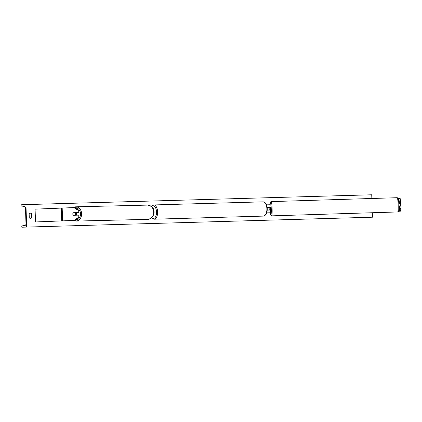 <?xml version="1.0" encoding="UTF-8"?>
<svg xmlns="http://www.w3.org/2000/svg" width="422" height="422" viewBox="0 0 422 422"><rect width="100%" height="100%" fill="white"/><g stroke="black" fill="none" stroke-linecap="round" stroke-linejoin="round"><path stroke-width="0.63" d="M152.896 216.106L153.972 216.059L153.766 213.337M153.972 216.059L152.906 216.09M153.692 210.773L153.719 208.051L152.674 208.072M78.687 210.203L77.959 210.219L73.924 207.587L74.652 207.566L78.687 210.203L78.761 212.556L73.291 212.735A1.604 1.319 -91.4 0 0 72.806 214.038A1.604 1.319 -91.4 0 0 73.375 215.299L78.112 215.136L78.186 217.488L78.919 217.467L78.845 215.12L78.112 215.136M78.919 217.467L75.053 220.384L35.49 221.956L35.089 209.143L73.924 207.587M75.053 220.384L35.49 221.956M78.761 212.556L74.024 212.72A1.604 1.319 -91.4 0 0 73.882 212.878M78.033 212.572L77.959 210.219M74.325 220.4L78.186 217.488M74.024 212.72L73.291 212.735M399.47 203.457L400.747 203.42L400.14 198.329L398.864 198.372L399.47 203.457L398.959 203.504L400.204 203.615M400.547 211.148L400.9 208.331L399.623 208.373L399.27 211.185L400.547 211.148L398.537 211.29M400.9 208.331L400.826 205.983L399.55 206.02L399.623 208.373M399.27 211.185L398.553 211.248M398.864 198.372L398.183 198.43M398.917 204.791L399.017 206.068L399.55 206.02M399.397 201.104L400.673 201.067M400.747 203.42L400.214 203.467M398.79 203.182L398.98 203.652L400.415 203.61L400.288 205.999M269.02 210.066L268.946 207.529L269.732 207.65M267.195 212.983L270.159 212.767L267.189 212.852M267.253 210.119L270.059 210.045M266.493 204.855L269.906 204.754L269.99 207.482L267.173 207.555M268.946 207.529L267.173 207.561M153.761 210.778A1.604 0.807 88.4 0 1 153.856 213.337M74.182 215.273A1.604 1.319 88.6 0 1 74.04 215.125L73.217 215.146A1.604 1.319 88.6 0 1 72.806 214.038A1.604 1.319 88.6 0 1 73.148 212.904L75.026 212.836A1.604 1.319 88.6 0 1 75.438 213.943A1.604 1.319 88.6 0 1 75.1 215.078L75.918 215.062A1.604 1.319 88.6 0 1 75.786 215.215M76.055 212.651A1.604 1.319 88.6 0 1 76.625 213.917A1.604 1.319 88.6 0 1 76.155 215.204M73.217 215.146L75.1 215.078M75.691 212.662A1.604 1.319 88.6 0 1 75.849 212.82L75.026 212.836M74.04 215.125L75.918 215.062M30.268 218.369A2.004 1.73 87.7 0 0 31.196 217.757L31.761 217.736L31.629 213.569A2.004 1.73 87.7 0 0 30.347 212.994A2.004 1.73 87.7 0 0 29.139 213.643L29.271 217.805A2.004 1.73 87.7 0 0 30.532 218.385A2.004 1.73 87.7 0 0 30.553 218.385A2.004 1.73 87.7 0 0 31.761 217.736M26.655 227.02L25.948 204.591L21.1 204.791L21.116 205.287A0.802 0.406 -91.6 0 0 21.517 206.073L24.692 206.411A1.604 0.807 88.4 0 1 25.489 207.977L25.979 223.676A1.604 0.807 88.4 0 1 25.283 225.306L22.139 225.902A0.802 0.406 -91.6 0 0 21.791 226.714L21.807 227.215L372.441 217.209L372.299 212.741M371.851 198.488L371.735 194.785L25.948 204.591M31.196 217.757L31.064 213.595A2.004 1.73 87.7 0 0 30.067 213.031M372.441 217.209L21.807 227.215M31.064 213.595L31.629 213.569M270.618 207.149L270.718 210.351L270.08 210.372L270.17 209.882L269.215 209.913L269.141 207.671L270.101 207.64L269.98 207.17L270.618 207.149M269.98 210.04L269.004 209.929L269.141 207.671M400.272 205.867L399.048 205.91M400.483 205.852L399.048 205.894L398.89 206.39M61.717 220.843L61.317 208.03M62.577 220.811L62.176 207.999M151.841 217.573A6.33 3.191 -91.6 0 0 153.518 218.417A6.33 3.191 -91.6 0 0 156.515 211.96A6.33 3.191 -91.6 0 0 153.123 205.762A6.33 3.191 -91.6 0 0 151.551 206.674M263.513 216.101C267.094 214.719 266.577 212.757 267.094 211.417L267.274 208.821C266.688 205.525 266.904 202.697 263.08 201.843L153.782 204.944A7.132 3.598 88.4 0 1 153.808 204.939A7.132 3.598 88.4 0 1 157.606 211.944A7.132 3.598 88.4 0 1 154.236 219.197A7.132 3.598 88.4 0 1 154.215 219.197L263.486 216.101A7.132 3.598 -91.6 0 0 263.507 216.101A7.132 3.598 -91.6 0 0 266.878 208.848A7.132 3.598 -91.6 0 0 263.08 201.843A7.132 3.598 -91.6 0 0 263.059 201.843M75.179 220.289A6.33 5.206 -91.4 0 0 80.512 213.78A6.33 5.206 -91.4 0 0 74.794 207.661M81.625 213.748A7.132 5.866 88.6 0 1 75.934 221.081L147.99 219.361A7.132 5.866 -91.4 0 0 153.682 212.029A7.132 5.866 -91.4 0 0 147.653 205.103L75.596 206.822A7.132 5.866 88.6 0 1 81.625 213.748M397.693 211.955L398.495 211.385C398.553 211.517 398.99 210.32 398.859 204.749C398.489 197.449 398.12 198.641 398.009 198.092L397.25 197.702A7.132 0.659 88.2 0 1 398.131 204.77A7.132 0.659 88.2 0 1 397.693 211.955L271.684 215.853A7.132 0.659 -91.8 0 0 272.121 208.668A7.132 0.659 -91.8 0 0 271.246 201.6L270.602 201.916L270.259 202.824L270.048 207.165A6.33 0.586 88.2 0 1 270.549 202.47A6.33 0.586 88.2 0 1 271.251 208.7A6.33 0.586 88.2 0 1 270.94 215.025A6.33 0.586 88.2 0 1 270.154 210.372L270.734 215.067L271.684 215.853M270.159 212.767L270.069 210.04M153.782 204.944L152.564 205.314L151.361 206.5M151.667 217.757L152.949 218.897L154.215 219.197M73.317 220.442L75.934 221.081M147.653 205.103C151.783 205.983 153.845 208.289 153.824 212.023C153.961 215.958 152.015 218.406 147.99 219.361M72.959 207.619L75.596 206.822M397.25 197.702L271.246 201.6"/></g></svg>
